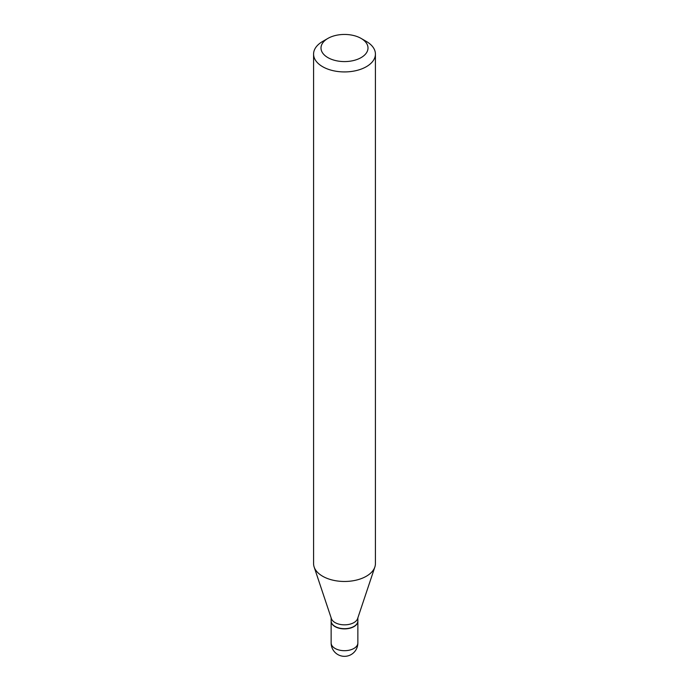 <?xml version="1.0" encoding="UTF-8"?>
<svg xmlns="http://www.w3.org/2000/svg" width="689" height="689" viewBox="0 0 689 689"><rect width="100%" height="100%" fill="white"/><g stroke="black" fill="none" stroke-linecap="round" stroke-linejoin="round"><path stroke-width="1.03" d="M331.142 621.073A13.358 7.708 0 0 0 331.142 621.168A13.358 7.708 0 0 0 335.052 626.628A13.358 7.708 0 0 0 349.607 628.299A13.358 7.708 0 0 0 357.858 621.168A13.358 7.708 0 0 0 357.858 621.073M331.142 617.869L331.142 620.97A13.358 7.708 0 0 0 335.052 626.422A13.358 7.708 0 0 0 353.948 626.422L353.948 626.422A13.358 7.708 0 0 0 357.858 620.97L357.858 617.869M322.641 41.452L327.886 38.42L322.641 41.452A30.919 17.854 0 0 0 313.581 54.078L313.581 563.619A30.919 17.854 0 0 0 314.141 567.004L331.383 618.593A13.358 7.708 0 0 0 340.59 624.501A13.358 7.708 0 0 0 353.948 622.589A13.358 7.708 0 0 0 357.617 618.593L374.859 567.004A30.919 17.854 0 0 0 375.419 563.619L375.419 54.078A30.919 17.854 0 0 0 366.359 41.452L361.114 38.42A23.495 13.565 0 0 0 327.886 38.42L327.886 38.42A23.495 13.565 0 0 0 327.886 57.609A23.495 13.565 0 0 0 361.114 57.609A23.495 13.565 0 0 0 361.114 38.42M335.147 626.473A13.108 7.57 0 0 0 335.233 626.525A13.108 7.57 0 0 0 353.767 626.525L353.767 626.525M313.581 54.078A30.919 17.854 0 0 0 332.666 70.571A30.919 17.854 0 0 0 366.359 66.695A30.919 17.854 0 0 0 375.419 54.078M314.141 567.004A30.919 17.854 0 0 0 335.44 580.689A30.919 17.854 0 0 0 366.359 576.237A30.919 17.854 0 0 0 374.859 567.004M357.858 642.983A13.358 13.358 0 0 1 351.175 654.55A13.358 13.358 0 0 1 331.142 642.983A13.358 7.708 0 0 0 335.052 648.435A13.358 7.708 0 0 0 353.948 648.435A13.358 7.708 0 0 0 357.858 642.983L357.858 621.168M331.142 642.983L331.142 621.168"/></g></svg>
